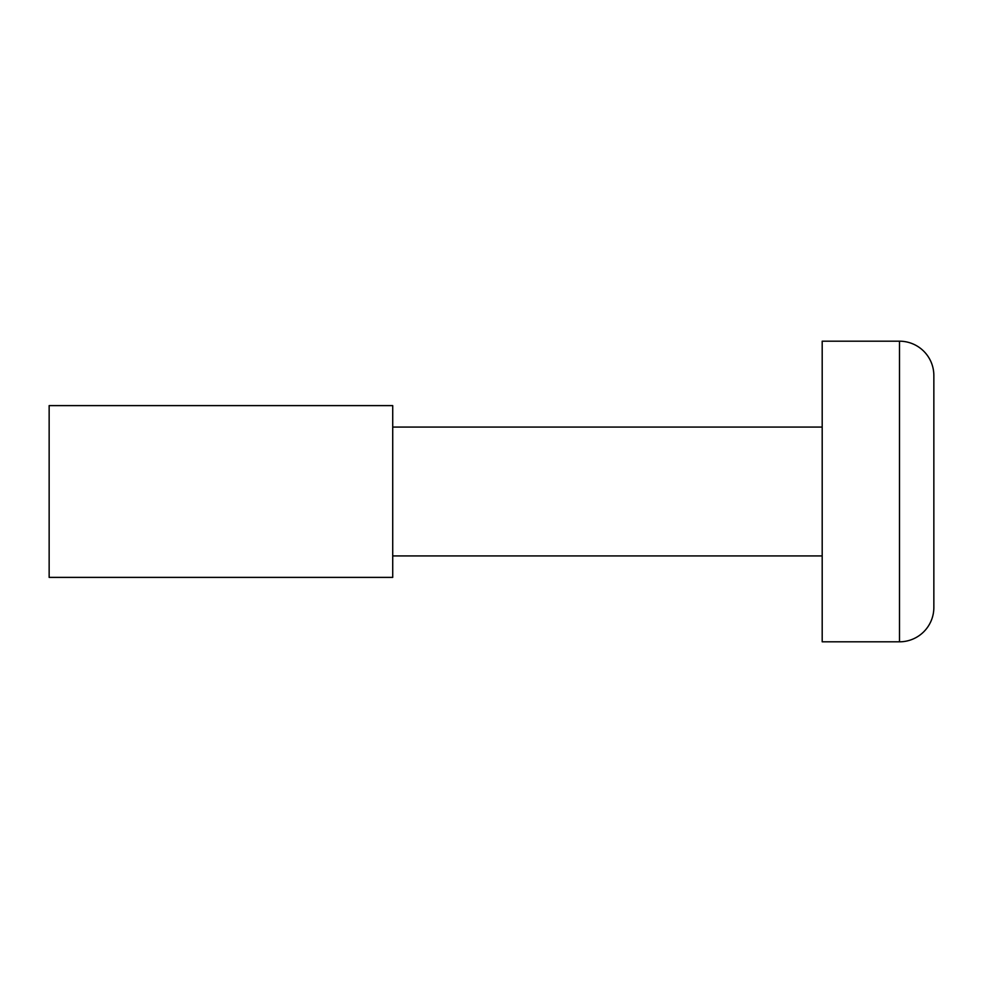 <?xml version="1.0" encoding="UTF-8"?>
<svg xmlns="http://www.w3.org/2000/svg" width="983" height="983" viewBox="0 0 983 983"><rect width="100%" height="100%" fill="white"/><g stroke="black" fill="none" stroke-linecap="round" stroke-linejoin="round"><path stroke-width="1.47" d="M899.494 341.187A34.356 34.356 0 0 1 933.85 375.543L933.85 607.457A34.356 34.356 0 0 1 899.494 641.813L822.193 641.813L822.193 341.187L899.494 341.187L899.494 641.813M933.85 445.336L933.85 438.885M933.85 537.664L933.85 544.115M822.193 427.077L392.721 427.077M822.193 555.923L392.721 555.923M392.721 577.39L392.721 405.61L49.15 405.61L49.15 577.39L392.721 577.39"/></g></svg>
